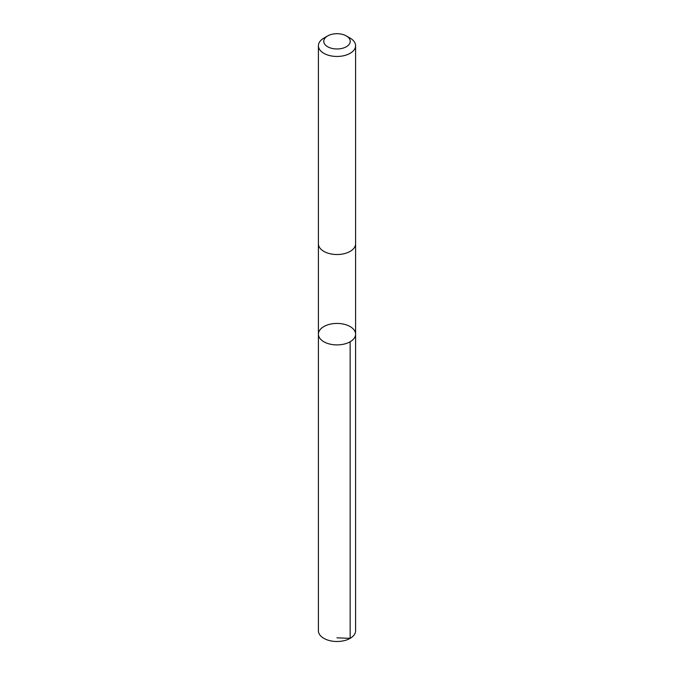 <?xml version="1.0" encoding="UTF-8"?>
<svg xmlns="http://www.w3.org/2000/svg" width="674" height="674" viewBox="0 0 674 674"><rect width="100%" height="100%" fill="white"/><g stroke="black" fill="none" stroke-linecap="round" stroke-linejoin="round"><path stroke-width="1.01" d="M345.518 324.624A18.594 10.733 180 0 1 355.594 334.161A18.594 10.733 180 0 1 337 344.903A18.594 10.733 180 0 1 318.406 334.161A18.594 10.733 180 0 1 345.518 324.624M318.406 630.754A18.594 10.733 0 0 0 328.474 640.3A18.594 10.733 0 0 0 355.594 630.754L355.594 334.161A18.594 10.733 180 0 1 337 344.903A18.594 10.733 180 0 1 318.406 334.161L318.406 630.754M327.648 35.941L323.849 38.132A18.594 10.733 0 0 0 318.406 45.722L318.406 243.786A18.594 10.733 0 0 0 328.474 253.331A18.594 10.733 0 0 0 355.594 243.786L355.594 45.722A18.594 10.733 0 0 0 350.151 38.132L346.352 35.941A13.227 7.633 0 0 0 327.648 35.941A13.227 7.633 0 0 0 330.934 48.124A13.227 7.633 0 0 0 347.683 45.84A13.227 7.633 0 0 0 346.352 35.941M318.406 45.722A18.594 10.733 0 0 0 328.474 55.26A18.594 10.733 0 0 0 355.594 45.722M337 637.84L350.151 638.345L350.143 341.752M318.406 244.022L318.406 334.161M355.594 244.022L355.594 334.161"/></g></svg>
